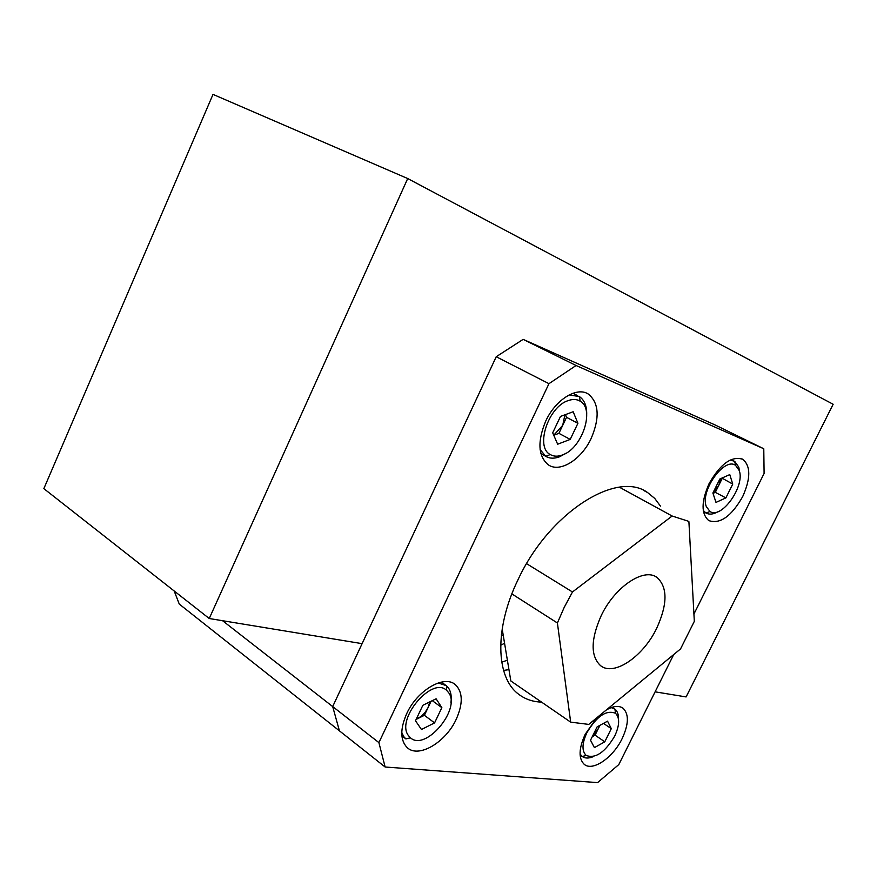 <?xml version="1.0" encoding="UTF-8"?>
<svg xmlns="http://www.w3.org/2000/svg" width="877" height="877" viewBox="0 0 877 877"><rect width="100%" height="100%" fill="white"/><g stroke="black" fill="none" stroke-linecap="round" stroke-linejoin="round"><path stroke-width="1.32" d="M174.183 590.977L179.259 604.067L385.124 767.013L597.577 782.613L618.8 764.58L673.711 654.549M655.097 691.832L686.099 696.93L833.15 404.264L407.706 178.546L213.012 94.387L43.85 488.632L209.241 618.515L362.102 643.652L332.69 706.577L339.432 730.848L332.69 706.577L378.897 742.611L385.124 767.013M407.706 178.546L209.241 618.515M222.55 620.697L332.69 706.577L496.229 356.731L548.958 383.677L378.897 742.611M504.571 643.269L500.657 645.253M596.678 717.89L585.2 734.29C578.721 748.574 578.403 758.583 584.225 764.327C592.666 771.749 613.056 757.64 622.155 738.577C628.787 724.194 629.072 714.075 623.032 708.221C618.844 705.327 613.22 705.952 606.139 710.107M456.204 719.326C463.166 703.606 462.903 692.063 455.393 684.685C444.365 674.512 417.277 690.188 406.72 713.593C399.978 729.094 400.175 740.462 407.29 747.697C418.647 758.484 445.746 742.337 456.204 719.326M591.175 438.423C599.978 417.616 599.002 402.817 588.237 394.003C576.781 386.439 555.525 399.66 545.768 420.993C537.228 441.646 538.094 456.27 548.366 464.876C560.085 473.021 581.407 459.537 591.175 438.423M742.698 496.579C750.756 478.524 750.8 466.093 742.808 459.307C731.659 455.689 720.412 463.812 709.065 483.665C701.172 501.666 701.096 513.977 708.813 520.609C720.105 524.391 731.396 516.389 742.698 496.579M660.469 506.106L654.735 498.421L647.577 492.545C616.827 469.908 548.881 512.859 518.033 579.697C494.222 628.436 495.757 677.548 518.592 694.189C525.093 699.188 532.745 701.83 541.548 702.104M693.926 614.053L764.097 473.459L763.779 448.761L714.996 424.906L523.141 339.366L496.229 356.731M523.141 339.366L576.079 365.501L548.958 383.677M763.779 448.761L576.079 365.501M503.551 670.401L508.956 669.655M507.388 660.217L501.721 662.157M656.72 628.228C667.638 604.143 667.726 587.206 656.983 577.417C643.959 567.353 614.799 586.823 601.183 615.687C590.649 639.541 590.462 656.215 600.613 665.709C614.086 676.562 643.225 656.522 656.72 628.228M572.473 591.975L564.229 607.344L557.399 622.988L570.675 722.144L588.752 724.402L680.541 648.936L694.321 621.344L688.905 521.694L688.039 521.124L672.122 516.016L572.473 591.975L526.584 563.659M570.675 722.144L510.842 680.98L502.17 628.897M557.399 622.988L511.861 593.893M672.122 516.016L619.414 487.206M592.523 736.165L598.3 728.612L595.066 735.156L604.768 741.81L594.42 747.632L590.517 740.221L597.105 726.901L607.542 721.157L611.302 728.655L604.768 741.81M614.733 736.022C619.666 725.301 619.918 717.715 615.468 713.264C606.303 709.668 596.766 716.169 586.856 732.744C581.933 743.608 581.736 751.183 586.253 755.481C595.538 758.846 605.031 752.367 614.733 736.022M611.214 707.607L614.963 709.164C617.485 711.236 618.68 714.656 618.526 719.414M593.674 756.467C588.938 758.55 585.123 758.55 582.207 756.489L580.048 754.001M603.497 723.382L611.302 728.655M599.923 725.356L598.3 728.612L599.55 725.553M595.066 735.156L592.249 736.713M416.224 719.239L421.212 716.366L425.049 712.453L427.987 707.739L429.774 701.907M448.761 692.808L446.678 690.407C432.24 675.816 395.286 719.469 408.561 735.737L410.469 737.809C425.345 751.699 461.017 709.471 448.761 692.808M410.469 737.809L405.876 738.916L403.716 736.592L401.765 732.503M438.171 682.964L446.261 685.617L448.805 688.5C451.019 692.117 451.721 696.776 450.921 702.488M422.857 705.294L436.099 698.794L441.855 707.651L434.575 722.889L421.453 729.489L415.49 720.762L422.857 705.294M432.295 700.668L441.855 707.651M431.078 701.26L424.38 715.314L434.575 722.889M424.38 715.314L416.147 719.392M712.902 492.995L718.702 485.496L720.883 478.546M739.278 470.609L735.573 465.369C724.325 456.774 699.879 491.153 706.314 506.599L709.997 511.499C721.387 519.579 745.099 486.373 739.278 470.609M730.102 460.074L734.641 461.28L738.807 467.178L739.574 471.716M719.82 479.017L729.774 474.6L732.744 484.093L725.882 497.895L715.994 502.4L712.891 493.017L719.82 479.017M718.307 511.554C713.472 514.371 709.361 514.854 705.974 513.001L703.266 510.436M721.935 478.075L732.744 484.093M722.111 478.623L715.303 492.359L725.882 497.895M715.303 492.359L713.012 493.389M553.738 435.222L562.716 425.334L564.909 414.799M568.263 400.581C548.311 406.61 535.014 447.095 550.241 454.538C553.749 456.588 557.86 456.72 562.585 454.911C582.098 448.388 595.176 409.241 580.223 401.217C576.869 399.167 572.878 398.958 568.263 400.581M565.961 453.277L559.647 456.742C554.341 458.77 549.715 458.638 545.768 456.347L540.122 449.572M552.696 432.81L560.491 416.432L573.163 411.752L577.921 423.284L570.214 439.399L557.651 444.222L552.696 432.81M569.14 394.924L579.379 396.568C584.356 399.967 586.801 405.876 586.713 414.306M565.413 414.613L566.542 417.32L558.901 433.337L570.214 439.399M558.901 433.337L553.771 435.288M566.542 417.32L577.921 423.284M501.392 634.685L503.354 635.989M622.221 707.684L623.032 708.221M454.133 683.797L455.393 684.685M586.505 393.126L588.237 394.003M741.778 458.792L742.808 459.307M643.565 490.386L647.577 492.545M655.382 576.485L656.983 577.417M615.468 713.264L614.963 709.164M614.141 708.605L612.146 707.279M582.065 756.38L580.103 754.998M586.253 755.481L582.207 756.489M446.678 690.407L446.47 685.792M445.198 684.849L441.361 682.109M405.656 738.73L401.874 735.836M735.573 465.369L734.641 461.28M733.611 460.743L731.221 459.548M705.821 512.902L703.464 511.642M709.997 511.499L705.974 513.001M550.241 454.538L545.768 456.347M545.505 456.183L540.901 453.639M577.647 395.659L572.955 393.269M580.223 401.217L579.379 396.568"/></g></svg>

